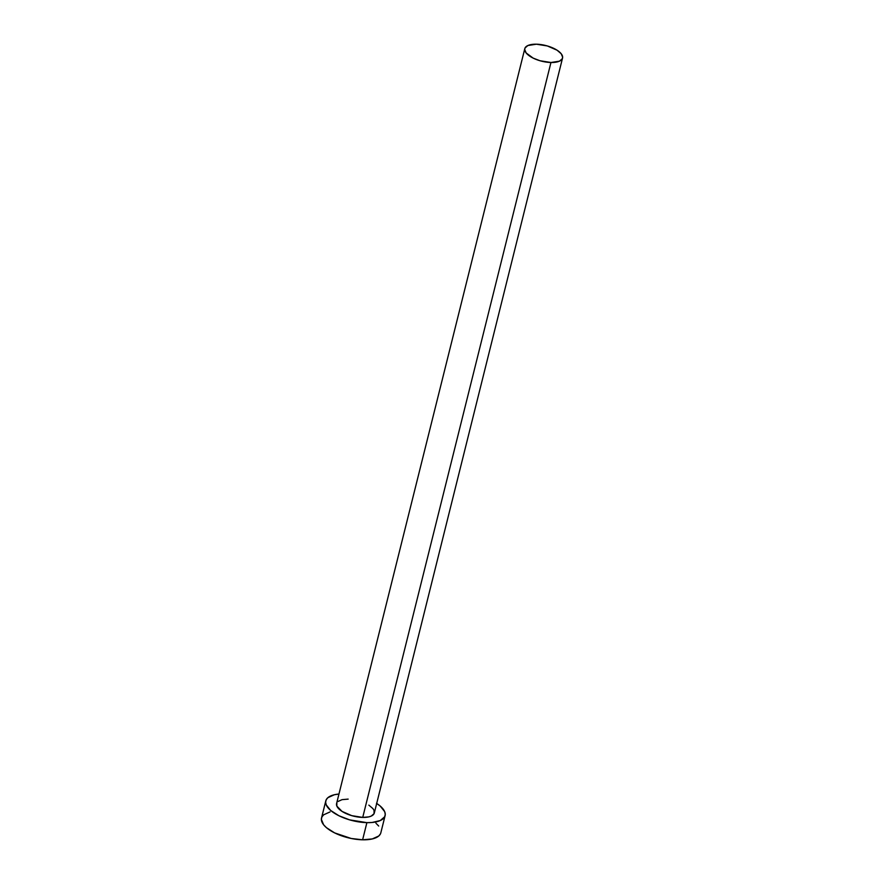 <?xml version="1.0" encoding="UTF-8"?>
<svg xmlns="http://www.w3.org/2000/svg" width="884" height="884" viewBox="0 0 884 884"><rect width="100%" height="100%" fill="white"/><g stroke="black" fill="none" stroke-linecap="round" stroke-linejoin="round"><path stroke-width="1.33" d="M524.798 48.642L336.583 803.567A19.448 8.1 14 0 0 362.727 817.413L550.953 62.499A19.448 8.1 -166 0 1 524.798 48.642A19.448 8.1 -166 0 1 536.389 44.2A19.448 8.1 -166 0 1 562.544 58.057A19.448 8.1 -166 0 1 550.953 62.499L362.727 817.413L351.766 815.656L342.053 811.413L336.848 806.109L336.837 802.86M325.798 800.871L321.522 818.031A30.564 12.719 14 0 0 362.617 839.8L366.893 822.639A30.564 12.719 -166 0 1 325.798 800.871A30.564 12.719 -166 0 1 338.948 794.042L334.34 794.749L327.887 797.677L326.196 799.777L325.632 802.208L326.218 804.871L330.682 810.473L338.915 815.744L349.666 819.888L366.893 822.639L362.617 839.8A30.564 12.719 14 0 0 380.827 832.816L385.104 815.656A30.564 12.719 -166 0 1 366.893 822.639L372.042 822.485L380.253 820.562L384.695 816.761L385.258 814.33L384.684 811.667L380.219 806.053L376.496 803.324M376.694 803.446A30.564 12.719 -166 0 1 385.104 815.656M368.849 805.125L372.971 808.65L374.054 810.429L374.065 813.667L371.236 816.087L368.882 816.871L362.727 817.413A19.448 8.1 14 0 0 374.319 812.971L562.544 58.057M337.909 801.523L342.02 799.666L348.163 799.114M330.063 811.91L323.61 814.827L321.92 816.938L321.356 819.357L323.643 824.816L326.406 827.634L334.638 832.905L351.213 838.474L362.617 839.8L372.274 838.938L378.728 836.021L380.418 833.921M378.695 826.032L375.932 823.214M550.953 62.499L559.462 61.173L562.279 58.753L562.644 57.206L561.185 53.736L557.064 50.2L547.351 45.957L536.389 44.2L527.881 45.526L525.063 47.946L524.698 49.493L526.157 52.963L533.151 58.112L539.991 60.742L550.953 62.499"/></g></svg>
